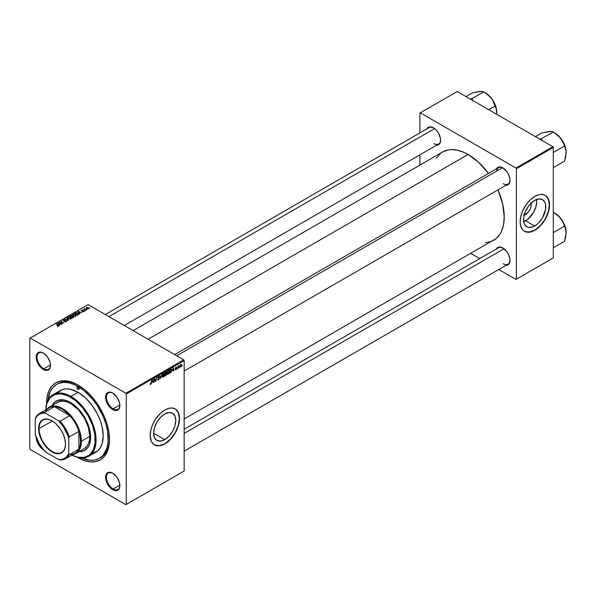 <?xml version="1.0" encoding="UTF-8"?>
<svg xmlns="http://www.w3.org/2000/svg" width="596" height="596" viewBox="0 0 596 596"><rect width="100%" height="100%" fill="white"/><g stroke="black" fill="none" stroke-linecap="round" stroke-linejoin="round"><path stroke-width="0.89" d="M164.705 439.639L153.612 433.232L154.453 427.846L156.86 422.303L160.458 417.446L164.705 414.026A15.682 9.059 -60 0 1 172.542 413.244A15.682 9.059 -60 0 1 174.948 425.812A15.682 9.059 -60 0 1 164.705 439.639L160.458 441.115L156.86 440.414L154.453 437.65L153.612 433.232L164.705 439.639A15.682 9.059 -60 0 1 156.86 440.414A15.682 9.059 -60 0 1 154.453 427.846A15.682 9.059 -60 0 1 164.705 414.026L168.944 412.551L172.542 413.244L174.948 416.015L175.79 420.426L174.948 425.812L172.542 431.355L168.944 436.212L164.705 439.639M154.401 444.862A20.763 11.987 120 0 0 164.705 443.782L164.869 443.878A20.763 11.987 -60 0 1 154.491 444.907A20.763 11.987 -60 0 1 151.302 428.271A20.763 11.987 -60 0 1 164.869 409.973L169.13 408.245L171.79 407.984L175.254 408.945L177.079 410.458L179.269 415.308L179.552 418.452L178.919 423.741L175.254 432.92L170.486 439.349L167.737 441.904L163.431 444.631L160.607 445.614L156.711 445.733L153.522 444.236L151.302 441.249L150.185 435.4L150.818 430.118L152.665 424.561L155.556 419.197L160.607 413.162L164.869 409.973A20.763 11.987 -60 0 1 175.254 408.945A20.763 11.987 -60 0 1 178.435 425.581A20.763 11.987 -60 0 1 164.869 443.878L164.705 443.782A20.763 11.987 120 0 0 178.241 425.566A20.763 11.987 120 0 0 175.164 408.901M112.942 473.336A9.491 5.483 -120 0 0 106.438 477.448A9.491 5.483 -120 0 0 113.151 488.951L112.726 489.674A10.087 5.826 60 0 1 105.596 477.329A10.087 5.826 60 0 1 112.726 473.209L108.77 472.308L106.803 473.447L105.596 477.329L106.14 480.793L107.69 484.354L109.999 487.476L114.119 490.322L116.689 490.575L118.656 489.443L119.319 488.4L119.863 485.561L119.319 482.097L116.689 476.882L112.726 473.209A10.087 5.826 60 0 1 119.863 485.561A10.087 5.826 60 0 1 112.726 489.674L113.151 488.951A9.491 5.483 60 0 1 106.945 480.585A9.491 5.483 60 0 1 108.405 472.978A9.491 5.483 60 0 1 112.942 473.336M37.518 440.362A9.491 5.483 -120 0 0 41.325 446.948A9.491 5.483 60 0 1 37.518 440.362M43.352 449.622A10.087 5.826 60 0 1 36.214 437.263L36.758 440.735L38.308 444.296L40.617 447.417L43.352 449.615A10.087 5.826 60 0 1 43.352 449.622M43.56 353.167A9.491 5.483 -120 0 0 37.056 357.272A9.491 5.483 -120 0 0 43.769 368.782L43.352 369.505A10.087 5.826 60 0 1 36.214 357.153A10.087 5.826 60 0 1 43.352 353.041L40.617 352.087L39.388 352.139L37.421 353.272L36.214 357.153L36.758 360.617L38.308 364.186L40.617 367.307L44.737 370.153L47.307 370.407L49.282 369.267L49.937 368.224L50.481 365.393L49.937 361.928L47.307 356.713L43.352 353.041A10.087 5.826 60 0 1 50.481 365.393A10.087 5.826 60 0 1 43.352 369.505L43.769 368.782A9.491 5.483 60 0 1 37.57 360.416A9.491 5.483 60 0 1 39.023 352.81A9.491 5.483 60 0 1 43.56 353.167M112.942 393.218A9.491 5.483 -120 0 0 106.438 397.331A9.491 5.483 -120 0 0 113.151 408.834L112.726 409.564A10.087 5.826 60 0 1 105.596 397.212A10.087 5.826 60 0 1 112.726 393.092L109.999 392.146L107.69 392.593L106.803 393.33L105.596 397.212L106.14 400.676L107.69 404.237L109.999 407.359L112.726 409.564L116.689 410.465L117.77 410.063L119.319 408.282L119.863 405.444L119.319 401.98L116.689 396.772L112.726 393.092A10.087 5.826 60 0 1 119.863 405.444A10.087 5.826 60 0 1 112.726 409.564L113.151 408.834A9.491 5.483 60 0 1 106.945 400.475A9.491 5.483 60 0 1 108.405 392.868A9.491 5.483 60 0 1 112.942 393.218M50.466 364.908L43.769 368.782L50.466 364.908M119.848 485.084L113.151 488.951L119.848 485.084M119.848 404.967L113.151 408.834L119.848 404.967M174.673 354.605L498.509 167.64A9.491 5.483 60 0 1 503.046 167.998A9.491 5.483 -120 0 0 496.595 171.097M496.386 168.869A10.087 5.826 60 0 1 502.838 167.871L498.874 166.969L496.908 168.102L496.252 169.145M427.004 128.81A10.087 5.826 60 0 1 433.456 127.812L429.493 126.911L427.526 128.051L426.87 129.094M496.386 248.979A10.087 5.826 60 0 1 502.838 247.981L498.874 247.079L496.908 248.219L496.252 249.262M48.023 400.169A42.711 24.66 60 0 1 56.68 384.368L57.939 383.638A42.711 24.66 60 0 1 78.672 385.403A42.711 24.66 -120 0 0 57.32 384.018M78.039 385.031L71.9 382.185L66 380.844L60.561 381.06L55.793 382.826L51.882 386.074L48.976 390.678L47.181 396.459L46.585 403.961A44.491 25.688 60 0 1 78.039 385.031L78.039 385.031A44.491 25.688 60 0 1 109.5 439.52L108.897 432.085L107.101 424.233L104.196 416.276L100.284 408.513L95.516 401.242L90.078 394.746L84.178 389.27L78.039 385.031M78.039 457.683A44.491 25.688 60 0 1 77.376 457.296L84.178 460.529L90.078 461.87L95.516 461.654L100.284 459.888L104.196 456.64L107.101 452.044L108.897 446.262L109.5 439.52A44.491 25.688 60 0 1 78.039 457.683L78.039 457.683M133.146 330.631L442.642 151.95A51.018 29.457 -120 0 1 468.143 154.476L478.618 162.313L488.467 173.443A51.018 29.457 -120 0 0 468.143 154.476L148.091 339.258L468.143 154.476L464.612 152.636L457.676 150.222L451.142 149.574L448.103 149.924L442.642 151.95L440.258 153.604L436.332 158.126M485.151 242.684L491.03 241.544L493.652 240.315A51.018 29.457 -120 0 0 497.958 189.878L502.666 203.966L504.223 216.959L503.531 224.685L501.474 231.315L499.962 234.139L496.036 238.653L184.164 418.995M184.164 429.239L498.509 247.757A9.491 5.483 60 0 1 503.046 248.107M105.291 314.546L429.127 127.581A9.491 5.483 60 0 1 433.672 127.939M531.006 203.266A7.875 4.552 -60 0 1 525.612 214.433L524.815 213.048L525.612 214.433L523.482 215.171M523.742 221.705A15.682 9.059 120 0 0 525.612 220.803L534.672 226.033A15.682 9.059 -60 0 1 526.834 226.815A15.682 9.059 -60 0 1 524.428 214.247A15.682 9.059 -60 0 1 534.672 200.42L538.918 198.945L542.516 199.645L544.923 202.409L545.556 204.45L545.556 209.449L542.516 217.756L538.918 222.613L536.84 224.543L532.511 227.039L528.51 227.434L526.834 226.815L524.428 224.044L523.795 222.01L523.795 217.011L525.456 211.438L528.51 206.141L530.433 203.847L534.672 200.42A15.682 9.059 -60 0 1 542.516 199.645A15.682 9.059 -60 0 1 544.923 212.213A15.682 9.059 -60 0 1 534.672 226.033L525.612 220.803A15.682 9.059 120 0 0 536.549 199.526M524.376 231.255A20.763 11.987 120 0 0 534.672 230.183L534.843 230.28A20.763 11.987 -60 0 1 524.458 231.308A20.763 11.987 -60 0 1 521.277 214.672A20.763 11.987 -60 0 1 534.843 196.375L539.104 194.639L541.764 194.378L545.221 195.346L547.053 196.859L549.244 201.701L549.527 204.853L548.894 210.135L545.221 219.321L539.104 227.091L534.843 230.28L531.975 231.606L526.685 232.127L524.458 231.308L522.632 229.795L520.792 226.361L520.159 221.801L520.792 216.519L522.632 210.954L526.685 203.936L530.582 199.563L534.843 196.375A20.763 11.987 -60 0 1 545.221 195.346A20.763 11.987 -60 0 1 548.409 211.982A20.763 11.987 -60 0 1 534.843 230.28L534.672 230.183A20.763 11.987 120 0 0 548.216 211.96A20.763 11.987 120 0 0 545.139 195.294M29.8 338.29L29.8 448.721L29.8 338.29L88.104 304.623L183.747 359.842L125.86 393.263L30.217 338.044L125.86 393.263L126.278 393.993L126.278 504.425L184.164 471.004L184.164 360.573L126.278 393.993L126.278 504.425L125.86 504.67L30.217 449.451L29.8 448.721L30.217 449.451L125.86 504.67L184.164 471.004L125.86 504.67L184.164 471.004L184.164 360.573L183.747 359.842L184.164 360.573L126.278 393.993L125.86 393.263L183.747 359.842L88.104 304.623L29.8 338.29M169.331 371.569L168.728 373.595L167.394 374.333L167.066 372.984L167.618 371.345L168.765 370.518L169.316 371.308L168.318 370.645L167.446 371.658L167.044 373.394L168.05 374.273L167.066 373.707L168.05 374.273L169.331 371.569L168.996 371.375L169.331 371.569M172.423 370.786L173.466 367.717L173.868 370.876L173.466 370.183L172.423 370.786L173.466 370.183L173.868 370.876L173.466 367.717L172.423 370.786M150.714 384.286L150.185 384.264L150.14 383.563L150.602 383.928L151.011 383.548L151.794 380.226L151.228 383.69L150.714 384.286L151.794 380.226L150.728 383.876L150.14 383.563L150.714 384.286L150.11 383.884M159.378 378.289L157.865 377.41L159.378 378.393L158.804 379.555L157.754 379.913L157.545 379.19L158.402 379.451L159.072 378.557L157.94 377.953L157.977 376.985L159.393 376.218L159.534 376.776L158.722 376.583L158.156 377.387L159.378 378.289L158.156 377.387L158.663 376.612L159.534 376.776L158.678 376.21L157.851 377.588L159.072 378.497L158.476 379.406L157.545 379.19L158.454 379.816L157.553 379.294L158.454 379.816L159.378 378.289L158.797 377.678M162.119 374.266L160.451 378.624L160.004 375.487L160.696 377.998L162.119 374.266L160.696 377.998L160.004 375.487L160.451 378.624L162.119 374.266M164.451 374.385L163.729 376.583L162.477 377.126L162.179 375.8L162.946 373.878L163.982 373.349L164.436 374.124L163.438 373.461L162.566 374.474L162.164 376.21L163.17 377.097L162.186 376.523L163.17 377.097L164.451 374.385L164.116 374.191L164.451 374.385M182.1 365.639L181.728 366.339L182.1 365.639M166.627 374.005L165.852 373.558L166.627 374.005L166.388 374.869L164.6 376.225L165.099 372.545L166.567 372.053L166.627 374.005L166.254 371.934L165.099 372.545L164.6 376.225L165.777 375.547L165.435 375.346L165.777 375.547L166.627 374.005L166.254 373.528M152.33 382.386L153.373 379.317L153.775 382.476L153.366 381.783L152.33 382.386L153.366 381.783L153.775 382.476L153.373 379.317L152.33 382.386M154.699 379.868L154.081 382.297L154.58 378.616L155.742 380.829L156.457 377.536L155.966 381.209L155.638 381.395L154.796 379.011L154.699 379.868L154.796 379.011L155.638 381.395L155.966 381.209L156.457 377.536L155.742 380.829L154.58 378.616L154.081 382.297L154.699 379.868M175.82 369.796L175.112 369.617L176.23 368.954L175.38 367.978L176.543 367.069L176.692 367.486L175.664 367.941L176.498 368.44L176.319 369.326L175.82 369.796L176.535 368.663L175.664 367.978L176.692 367.486L175.999 367.136L175.358 368.209L176.23 368.864L175.835 369.475L175.09 369.334L175.82 369.796L175.09 369.378M170.821 372.552L169.48 373.409L169.979 369.729L171.253 369.118L171.73 369.9L171.395 371.673L170.821 372.552L171.73 370.101L171.089 369.133L169.979 369.729L169.48 373.409L170.821 372.552M181.534 364.968L181.169 364.759L181.534 365.102L181.087 366.533L180.037 367.054L180.379 364.752L181.132 364.253L181.534 364.968L180.819 364.35L179.858 366.48L180.581 367.039L179.865 366.622L180.581 367.039L181.534 364.968L180.819 364.35M179.277 367.263L178.904 367.97L179.277 367.263M178.189 367.397L177.72 368.648L178.085 365.974L178.316 366.354L179.016 365.482L178.189 367.397L179.016 365.482L178.316 366.354L178.085 365.974L177.72 368.648L178.189 367.397M177.221 368.455L176.841 369.155L177.221 368.455M84.863 310.859L84.207 310.754L84.863 310.859M86.927 309.667L86.264 309.562L86.927 309.667M75.804 316.133L76.191 315.232L75.141 314.278L73.777 314.025L72.69 314.591L73.204 315.768L75.111 316.342L76.236 315.493L75.379 314.405L73.062 314.241L72.63 315.001L73.532 315.977L75.804 316.133M79.782 313.794L79.335 313.123L80.378 312.52L81.585 312.751L77.875 311.499L79.447 313.988L79.335 313.123L80.378 312.52L81.585 312.751L78.247 311.283L77.875 311.499L79.447 313.988L79.782 313.794M73.494 317.422L73.703 316.64L71.93 315.522L69.881 316.118L72.317 318.1L73.494 317.422L73.427 316.409L71.088 315.478L69.881 316.118L72.317 318.1L73.494 317.422L73.427 316.409M68.555 320.275L66.901 317.839L66.573 318.026L67.989 320.112L64.778 319.061L68.168 320.499L68.555 320.275L66.901 317.839L66.573 318.026L67.989 320.112L64.778 319.061L68.555 320.275M57.216 326.116L58.177 326.265L58.728 325.692L56.575 323.799L58.289 325.721L57.03 325.99L58.468 326.139L58.363 325.252L56.262 323.978L57.991 325.379L58.14 325.93L57.216 326.116M62.103 324L60.025 322.324L63.683 323.092L61.239 321.11L63.012 322.957L59.362 322.19L61.798 324.179L60.025 322.324L63.683 323.092L61.239 321.11L63.012 322.957L59.362 322.19L62.103 324M59.682 325.394L59.242 324.723L60.285 324.127L61.492 324.351L57.782 323.106L59.354 325.587L59.242 324.723L60.285 324.127L61.492 324.351L58.155 322.89L57.782 323.106L59.354 325.587L59.682 325.394M66.208 321.669L66.633 321.162L66.126 320.566L63.541 320.454L64.942 319.709L63.802 319.642L63.027 320.261L63.705 320.864L66.044 320.864L65.806 321.505L64.308 321.624L65.247 321.922L66.208 321.669L66.268 320.641L63.66 320.544L63.75 320.007L65.188 319.836L63.414 319.806L63.377 320.73L65.992 320.834L65.888 321.46L64.308 321.624L66.208 321.669L66.268 320.641M70.924 318.949L71.304 318.055L70.38 317.161L68.898 316.841L67.81 317.407L68.324 318.584L70.224 319.158L71.356 318.309L70.499 317.228L68.175 317.057L67.75 317.817L68.644 318.8L70.924 318.949M82.121 311.648L83.246 311.79L83.917 311.164L81.808 310.807L82.881 310.24L81.838 310.136L81.272 310.523L81.51 310.985L83.5 311.164L82.121 311.648L83.574 311.648L83.671 310.874L81.965 310.866L81.794 310.427L82.881 310.24L81.54 310.27L81.51 310.985L83.395 311.067L82.121 311.648M78.471 314.464L77.718 312.982L77.718 313.362L75.908 312.684L74.761 313.302L77.197 315.284L78.583 314.271L77.957 313.131L76.392 312.609L74.761 313.302L77.197 315.284L78.612 314.107M88.335 308.899L87.97 307.588L87.97 307.983L87.97 307.588L86.368 307.484L86.368 308.549L86.368 307.484L86.763 308.825L88.335 308.899L88.655 308.363L87.97 307.588L86.167 307.633L86.197 308.363L87.113 308.981L88.655 308.423M85.749 310.345L84.625 309.346L84.639 308.572L84.334 309.205L83.663 309.086L85.437 310.523L84.639 308.572L84.334 309.205L83.663 309.086L85.749 310.345M89.743 308.043L89.087 307.938L89.743 308.043M419.904 113.061L419.904 132.908L419.904 113.061L457.244 91.508L552.879 146.728L515.965 168.035L420.329 112.823L515.965 168.035L516.389 168.765L516.389 279.196L553.297 257.889L553.297 147.45L516.389 168.765L516.389 279.196L515.965 279.442L498.777 269.519L515.965 279.442L553.297 257.889L515.965 279.442L553.297 257.889L553.297 147.45L552.879 146.728L553.297 147.45L516.389 168.765L515.965 168.035L552.879 146.728L457.244 91.508L419.904 113.061M419.904 154.826L419.904 165.07L419.904 154.826M479.795 258.56L470.922 253.434L479.795 258.56M505.564 265.399L507.881 264.952L508.768 264.214L509.833 261.86L509.833 258.649L508.768 255.066L506.801 251.654L502.838 247.981A10.087 5.826 60 0 1 509.967 260.333A10.087 5.826 60 0 1 505.877 265.421M436.183 145.23L437.419 145.178L439.386 144.046L440.451 141.692L440.451 138.481L438.5 133.131L436.183 130.017L433.456 127.812A10.087 5.826 60 0 1 440.586 140.164A10.087 5.826 60 0 1 436.495 145.253M505.564 185.281L506.801 185.237L508.768 184.097L509.833 181.75L509.833 178.532L508.768 174.948L506.801 171.544L502.838 167.871A10.087 5.826 60 0 1 509.967 180.215A10.087 5.826 60 0 1 505.877 185.304M524.458 231.308L529.054 232.135L534.672 230.183L540.296 225.646L545.057 219.224L548.238 211.885L549.356 204.756L548.238 198.908L545.221 195.346M523.452 221.809L527.78 219.306L533.457 212.526L535.864 206.983L536.705 201.597L536.489 199.22M530.76 202.565L531.081 206.097L530.246 208.898L528.712 211.558L525.612 214.433A7.875 4.552 -60 0 1 524.212 215.037M509.967 179.97A9.491 5.483 60 0 1 508.001 184.082A9.491 5.483 60 0 1 503.255 183.613A9.491 5.483 -120 0 0 509.967 179.97M440.586 139.911A9.491 5.483 60 0 1 438.619 144.023A9.491 5.483 60 0 1 433.873 143.554A9.491 5.483 -120 0 0 440.586 139.911M509.967 260.087A9.491 5.483 60 0 1 508.001 264.192A9.491 5.483 60 0 1 503.255 263.723A9.491 5.483 -120 0 0 509.967 260.087M109.493 438.783A42.711 24.66 60 0 1 100.657 457.624A42.711 24.66 60 0 1 100.016 457.966A42.711 24.66 -120 0 0 109.493 438.783M119.856 405.198A9.491 5.483 60 0 1 117.896 409.303A9.491 5.483 60 0 1 113.151 408.834A9.491 5.483 -120 0 0 119.856 405.198M119.856 485.315A9.491 5.483 60 0 1 117.896 489.42A9.491 5.483 60 0 1 113.151 488.951A9.491 5.483 -120 0 0 119.856 485.315M50.474 365.139A9.491 5.483 60 0 1 48.514 369.252A9.491 5.483 60 0 1 43.769 368.782A9.491 5.483 -120 0 0 50.474 365.139M154.491 444.907L159.08 445.733L164.705 443.782L170.322 439.252L175.082 432.823L178.264 425.484L179.381 418.355L178.264 412.514L175.254 408.945M59.682 322.451L59.682 322.004L59.682 322.451M61.239 321.542L61.239 321.11L61.239 321.542M60.025 322.734L60.025 322.324L60.025 322.734M60.628 323.226L60.628 322.786L60.628 323.226M58.155 323.695L58.155 322.89L58.155 323.695M59.242 325.416L59.242 324.723L59.242 325.416M59.064 324.433L58.244 323.203L58.244 323.837L58.244 323.203L59.898 323.948L59.064 324.433L59.064 325.133L58.244 323.203L59.898 323.948L59.064 324.433M57.246 326.131L57.246 325.744L57.246 326.131M57.991 325.379L58.14 325.93M56.575 324.231L56.575 323.799L56.575 324.231M58.363 326.198L58.363 325.252L58.363 326.198M58.468 326.139L58.363 325.252M65.992 320.834L65.888 321.46M63.414 319.806L63.377 320.73M63.66 320.544L63.75 320.007M66.901 318.517L66.901 317.839L66.901 318.517M68.175 318.473L68.175 317.057L68.175 318.473M70.499 317.616L70.499 317.228L70.499 317.616M68.965 318.629L68.212 317.81L68.212 318.502L68.51 317.258L70.164 317.385L70.604 318.741L68.965 318.957L68.212 317.81L68.905 317.124L70.164 317.385L70.894 318.212L70.306 318.853L68.965 318.629M70.902 318.964L70.902 318.294L70.604 318.741M70.633 316.081L70.633 315.686L70.633 316.081M71.088 315.82L72.109 316.148L71.729 316.901L70.47 316.171L70.47 316.603L70.998 315.873L72.109 316.148L71.237 317.221L70.47 316.171L71.088 315.82M72.153 316.655L72.153 315.627L72.153 316.655L73.114 316.58L73.204 317.176L72.913 317.757L71.52 317.02L71.52 317.452L72.168 316.647L73.114 316.58L72.34 318.085L71.52 317.02L72.168 316.647M72.466 316.275L72.153 315.627M71.863 315.813L72.109 316.685M83.395 311.067L83.321 311.485M81.54 310.27L81.51 310.985M83.671 311.581L83.671 310.874L83.671 311.581M83.574 311.648L83.671 310.874M78.247 312.088L78.247 311.283L78.247 312.088M79.335 313.809L79.335 313.123L79.335 313.809M79.164 312.825L78.694 312.088L78.694 312.796L78.344 311.604L78.344 312.237L78.344 311.604L79.998 312.349L79.164 312.825L79.164 313.533L78.344 311.604L79.998 312.349L79.164 312.825M77.227 314.874L75.357 313.354L75.357 313.787L76.236 312.907L77.391 313.146L78.151 314.047L77.227 315.269L75.357 313.354L76.452 312.87L77.674 313.332L78.128 314.189L77.227 314.874M73.062 315.656L73.062 314.241L73.062 315.656M75.379 314.8L75.379 314.405L75.379 314.8M73.844 315.813L73.099 314.986L73.099 315.686L73.39 314.442L75.044 314.569L75.483 315.917L73.844 316.141L73.099 314.986L73.792 314.308L74.962 314.517L75.774 315.396L75.185 316.036L73.844 315.813M75.781 316.148L75.781 315.478L75.483 315.917M86.368 307.484L86.025 307.946M87.031 308.631L86.621 307.64L87.664 307.76L88.074 308.743L87.031 308.952L86.442 308.035L86.807 307.573L88.245 308.423L87.031 308.631M86.427 308.601L86.621 307.64M86.576 309.808L86.576 309.384L86.576 309.808M83.976 309.339L83.976 308.907L83.976 309.339M84.334 309.629L84.334 309.205L84.334 309.629M84.356 308.646L84.334 309.205M84.52 309.778L84.625 308.877M85.049 310.211L85.049 309.764L85.049 310.211M84.513 311L84.513 310.576L84.513 311M89.4 308.184L89.4 307.76L89.4 308.184M68.212 317.81L68.51 317.258M73.114 316.58L73.204 317.176M73.099 314.986L73.39 314.442M166.664 372.47L166.254 371.934M165.874 372.493L165.196 373.945L165.085 372.642L166.359 372.656L165.196 373.945L166.262 373.089L166.329 372.47L165.874 372.493L166.359 372.656M165.785 373.997L165.137 374.377L164.973 375.614L164.876 374.221L165.442 373.804L166.321 374.169L164.973 375.614L166.15 374.75L166.269 373.923L165.785 373.997L166.321 374.169M162.537 377.171L163.17 377.097M164.094 373.401L163.438 373.461M163.192 376.687L162.47 376.054L162.812 376.761L163.624 376.262L163.982 373.901L163.423 373.863L164.146 374.526L163.192 376.687L162.172 375.882L163.125 373.692L163.885 373.826L163.349 373.513M160.212 376.948L160.592 377.171L160.212 376.948M157.791 379.935L158.454 379.816M157.545 379.212L157.933 379.428L157.545 379.212M158.476 379.406L157.933 379.428M158.566 378.162L157.292 377.253M158.931 378.207L157.851 377.588L158.201 378.125M159.534 376.702L158.685 376.21M158.618 376.247L159.534 376.776L158.618 376.247M158.663 376.612L159.229 376.903M157.865 377.387L158.245 377.611M152.494 381.894L152.941 379.704L153.328 381.41L152.271 381.768L153.328 381.41L153.142 379.816L152.494 381.894M154.848 379.22L155.303 379.481L154.848 379.22M155.094 379.972L155.586 380.255L155.094 379.972M155.333 380.591L155.742 380.829L155.333 380.591M155.459 380.918L155.966 381.209L155.459 380.918M175.835 369.475L175.395 369.11M176.692 367.486L175.999 367.136M175.984 367.449L176.386 367.702M175.731 368.194L176.535 368.663L175.731 368.194M172.587 370.287L173.041 368.105L173.421 369.811L172.371 370.161L173.421 369.811L173.242 368.216L172.587 370.287M171.402 369.907L170.665 369.334L171.432 370.258L169.853 372.798L169.964 369.825L171.059 369.557L171.432 370.258L171.395 369.878M167.424 374.348L168.05 374.273M168.973 370.578L168.318 370.645M168.072 373.871L167.349 373.23L167.759 373.953L168.504 373.446L168.862 371.077L168.31 371.047L169.026 371.71L168.072 373.871L167.059 373.066L168.005 370.876L168.765 371.01L168.228 370.697M179.858 366.48L180.581 367.039M180.163 366.264L180.811 364.663L181.229 365.147L180.588 366.734L179.88 366.1L180.588 366.734L180.193 365.855L180.722 364.722L181.229 365.147L180.811 364.663M163.423 373.863L162.47 376.054M171.059 369.557L170.232 369.982L169.853 372.798L171.067 371.762L171.432 370.258M168.31 371.047L167.349 373.23M180.588 366.734L181.229 365.147M78.039 389.389A1.483 0.857 60 0 1 77.07 388.085A1.483 0.857 60 0 1 77.301 386.893A1.483 0.857 60 0 1 78.039 386.968L79.089 388.786L78.039 389.389L76.988 387.571L77.301 386.893L78.039 386.968A1.483 0.857 60 0 1 79.007 388.272A1.483 0.857 60 0 1 78.784 389.464L78.039 389.389L79.089 388.786L78.784 389.464A1.483 0.857 60 0 1 78.039 389.389M56.464 400.937A28.474 16.442 -120 0 0 52.604 405.213M52.187 405.459A28.474 16.442 60 0 1 56.255 401.056A28.474 16.442 60 0 1 70.492 402.464L78.195 408.685L83.261 415.121L87.232 422.467L90.234 432.584L90.525 439.565L89.758 443.588L88.245 446.925L84.729 450.375L81.674 451.507L78.195 451.641M70.909 396.415L70.492 397.137A35 20.204 60 0 1 95.226 439.192A35 20.204 60 0 1 71.878 455.053L77.674 457.214L84.237 457.415L89.616 454.89L93.356 449.853L95.122 442.739L94.764 434.156L92.313 424.844L87.992 415.613L82.159 407.247L75.319 400.475L68.063 395.878L61.016 393.844L54.787 394.559L49.908 397.957L46.808 403.745L45.78 409.839A35 20.204 60 0 1 70.492 397.137L70.909 396.415A35.596 20.547 60 0 1 94.161 427.779A35.596 20.547 60 0 1 88.707 456.298A35.596 20.547 60 0 1 71.863 455.068A35.596 20.547 -120 0 0 96.075 439.453A35.596 20.547 -120 0 0 70.909 396.415L78.039 392.295L70.909 396.415A35.596 20.547 -120 0 0 45.758 409.854A35.596 20.547 60 0 1 53.111 394.649A35.596 20.547 60 0 1 70.909 396.415M88.707 456.298L95.837 452.185A35.596 20.547 -120 0 0 101.29 423.659A35.596 20.547 -120 0 0 78.039 392.295L85.347 397.763L92.022 405.265L97.498 414.153L100.232 420.471L102.125 426.825L103.205 435.885L102.125 443.7L100.232 447.872L97.498 451.023L92.022 453.593M80.996 457.773L89.594 460.254L94.816 460.045L99.398 458.346L103.153 455.232L106.937 448.17L108.092 442.128L107.66 431.653L105.939 424.121L103.153 416.477L97.2 405.459L92.276 398.821L83.932 390.559L75.081 384.942L69.27 382.923L63.802 382.379L58.877 383.34L56.68 384.368A42.711 24.66 60 0 1 78.039 386.484L79.275 385.768L78.039 386.484A42.711 24.66 60 0 1 105.939 424.121A42.711 24.66 60 0 1 99.398 458.346A42.711 24.66 60 0 1 81.384 457.944M56.315 403.224L57.559 402.36A26.693 15.414 60 0 1 70.909 403.678A26.693 15.414 60 0 1 88.35 427.205A26.693 15.414 60 0 1 84.252 448.594L75.863 453.437A26.693 15.414 60 0 1 72.772 454.539A26.693 15.414 -120 0 0 81.391 441.219L80.557 441.219A26.105 15.071 60 0 1 78.881 449.123A26.105 15.071 60 0 1 69.792 454.375M56.68 384.368L52.925 387.482L50.139 391.9L47.985 400.587M57.112 393.129L62.073 389.672L66.178 388.875L70.73 389.33L78.039 392.295A35.596 20.547 -120 0 0 60.241 390.536L53.111 394.649M51.889 406.077L54.921 401.98L59.302 399.931L64.644 400.095L70.492 402.464A28.474 16.442 60 0 1 89.087 427.563A28.474 16.442 60 0 1 84.729 450.375A28.474 16.442 60 0 1 78.881 451.693M78.612 451.403L82.092 451.261L85.146 450.136M56.672 400.817L54.169 402.896L52.306 405.839M57.559 402.36L60.419 401.294L63.683 401.168L67.229 401.972L70.909 403.678L78.128 409.504L84.252 417.766L88.35 427.205L89.787 436.376L89.422 440.414L88.35 443.886L86.606 446.642L84.252 448.594M79.298 451.455A28.474 16.442 -120 0 0 84.937 450.256M558.951 136.261L560.523 137.996A16.047 9.268 -120 0 0 554.854 132.968L560.523 137.996L562.9 141.803L564.524 146.027L553.297 152.509L564.524 146.027L565.731 149.097L566.2 152.621L564.524 161.158L553.297 167.64L564.524 161.158L565.731 156.696L566.103 150.855L563.853 143.293L559.197 136.469L553.312 132.074L558.951 136.261M542.211 140.902L541.429 138.689L553.312 132.081L541.429 138.689L539.291 139.211L541.295 138.704A18.424 10.639 60 0 1 541.563 138.861A18.424 10.639 -120 0 0 541.295 138.704L542.211 140.902M550.51 131.455L541.824 132.923L535.402 136.633L541.824 132.923L549.177 131.448L553.17 131.91L550.488 131.388L547.94 131.686M566.2 152.732L566.2 152.621A16.047 9.268 -120 0 0 560.523 137.996L563.742 143.815L565.731 149.097L566.2 152.621A16.047 9.268 -120 0 1 566.2 152.688M502.465 167.707L176.707 355.782L502.465 167.707M504 248.763L184.164 433.419L504 248.763M558.951 216.378L560.523 218.114A16.047 9.268 -120 0 0 554.854 213.085L560.523 218.114L562.9 221.913L564.524 226.137L553.297 232.619L564.524 226.137L565.731 229.214L566.2 232.738L564.524 241.276L553.297 247.75L564.524 241.276L565.731 236.806L566.103 230.972L563.853 223.403L559.197 216.586L553.312 212.191L558.951 216.378M566.2 232.85L566.2 232.738A16.047 9.268 -120 0 0 560.523 218.114L562.9 221.913L565.202 227.687L566.2 232.738A16.047 9.268 -120 0 1 566.2 232.805M108.912 316.64L434.618 128.594L108.912 316.64M471.913 98.645L469.916 99.152L471.913 98.645A18.424 10.639 60 0 1 472.047 98.72A18.424 10.639 -120 0 0 471.913 98.645L483.796 91.851L489.569 96.209L492.46 99.793L496.356 109.046L496.699 114.566L496.431 108.956L494.471 103.235L491.149 97.945L485.472 92.909A16.047 9.268 -120 0 1 491.149 97.945L493.518 101.745L495.142 105.969L488.713 109.679L495.142 105.969L496.356 109.046L496.818 112.569A16.047 9.268 -120 0 0 491.149 97.945L487.819 94.66L483.796 91.851L471.913 98.645M471.473 99.726L472.047 98.72L471.473 99.726M472.829 100.843L472.181 98.802A18.424 10.639 -120 0 0 472.047 98.72A18.424 10.639 60 0 1 472.181 98.802L472.829 100.843M481.128 91.404L472.442 92.864L466.02 96.574L472.442 92.864L479.795 91.389L483.796 91.851L481.106 91.33L478.566 91.628M52.157 420.895A18.685 10.788 -120 0 0 39.068 428.598L38.569 428.598A19.042 10.996 60 0 1 52.031 420.828A19.042 10.996 60 0 1 65.5 444.147L64.919 448.326L63.906 450.561L61.552 452.863L59.511 453.623L55.942 453.511L53.349 452.61L48.12 448.997L42.51 441.867L39.589 435.14L38.628 427.108L39.589 423.242L40.833 421.268L43.493 419.42L48.12 419.234L52.031 420.828L55.942 423.749L60.576 429.284L63.228 434.201L64.919 439.297L65.5 444.147A19.042 10.996 60 0 1 52.031 451.924A19.042 10.996 60 0 1 38.569 428.598L39.068 428.598A18.685 10.788 60 0 1 42.942 420.046A18.685 10.788 60 0 1 52.157 420.895M52.284 420.97L39.068 428.598L52.284 420.97M45.318 411.992A26.105 15.071 60 0 1 54.407 406.748A26.105 15.071 60 0 1 69.792 415.628L66.037 412.007L62.096 409.251L58.162 407.463L54.407 406.748L69.792 415.628A26.105 15.071 60 0 1 78.881 431.37A26.105 15.071 60 0 1 80.557 441.219L80.132 436.428L78.881 431.37L78.881 449.123L80.132 445.517L80.557 441.219L81.391 441.219A26.693 15.414 -120 0 0 67.862 412.499A26.693 15.414 -120 0 0 46.667 409.325A26.693 15.414 60 0 1 49.17 407.202A26.693 15.414 60 0 1 69.739 414.354A26.693 15.414 60 0 1 81.391 441.219L89.787 436.376L81.391 441.219A26.693 15.414 60 0 1 75.863 453.437M39.403 413.527L49.051 407.955A26.105 15.071 -120 0 1 54.407 406.748L44.76 412.32L45.415 413.177A25.509 14.729 60 0 0 35.253 419.04L35.671 417.565A26.105 15.071 60 0 1 39.403 413.527A26.105 15.071 60 0 1 44.76 412.32A26.105 15.071 -120 0 0 35.671 417.565L35.253 419.04L35.253 434.328L39.276 443.737L45.415 451.924L58.654 459.568L60.144 459.941A26.105 15.071 -120 0 0 69.233 454.696L68.808 453.705L68.808 438.418L69.233 436.942L78.881 431.37L78.881 449.123L69.233 454.696A26.105 15.071 60 0 1 65.5 458.734A26.105 15.071 60 0 1 60.144 459.941L58.654 459.568L61.924 459.501L66.022 457.594L68.808 453.705L68.808 438.418L68.048 436.034L63.414 426.788L58.654 420.821L45.415 413.177L44.76 412.32L54.407 406.748L69.792 415.628L60.144 421.193L58.654 420.821L45.415 413.177L42.137 413.244L39.276 414.28L36.952 416.239L35.253 419.04L35.253 434.328A25.509 14.729 60 0 0 45.415 451.924L58.654 459.568A25.509 14.729 60 0 0 68.808 453.705L69.233 454.696L78.881 449.123A26.105 15.071 -120 0 1 75.148 453.169L65.5 458.734M78.881 431.37A26.105 15.071 -120 0 0 69.792 415.628L60.144 421.193A26.105 15.071 60 0 1 69.233 436.942L78.881 431.37M65.493 443.998A18.685 10.788 60 0 1 61.626 452.409A18.685 10.788 60 0 1 47.226 447.402A18.685 10.788 60 0 1 39.068 428.598A18.685 10.788 -120 0 0 52.224 451.448A18.685 10.788 -120 0 0 65.493 443.998M69.233 436.942A26.105 15.071 -120 0 0 60.144 421.193L58.654 420.821A25.509 14.729 60 0 1 68.808 438.418L69.233 436.942M503.255 248.227L502.838 247.981M113.151 473.447L112.726 473.209M58.289 325.736L58.289 326.228M66.186 321.11L66.186 321.684M63.489 320.32L63.489 320.79M68.212 317.72L68.212 318.502M73.36 316.908L73.36 317.497M83.522 311.239L83.522 311.678M81.652 310.62L81.652 311.052M78.151 314.047L78.151 314.733M73.092 314.897L73.092 315.679M166.247 372.381L165.815 372.135M166.217 373.878L165.762 373.618M162.73 376.724L162.172 376.404M157.992 379.488L157.545 379.235M159.08 376.553L158.581 376.27M150.512 383.906L150.125 383.682M175.522 369.52L175.142 369.296M176.148 368.671L175.358 368.216M171.216 369.587L170.717 369.304M167.61 373.908L167.051 373.58M180.32 366.756L179.858 366.488M100.657 457.624L99.398 458.346M553.177 131.999L554.854 132.968M508.001 184.082L184.164 371.047M184.164 451.157L508.001 264.192M553.177 212.116L554.854 213.085M124.273 325.505L438.619 144.023M483.796 91.94L485.472 92.909M62.096 399.737L49.17 407.202"/></g></svg>
